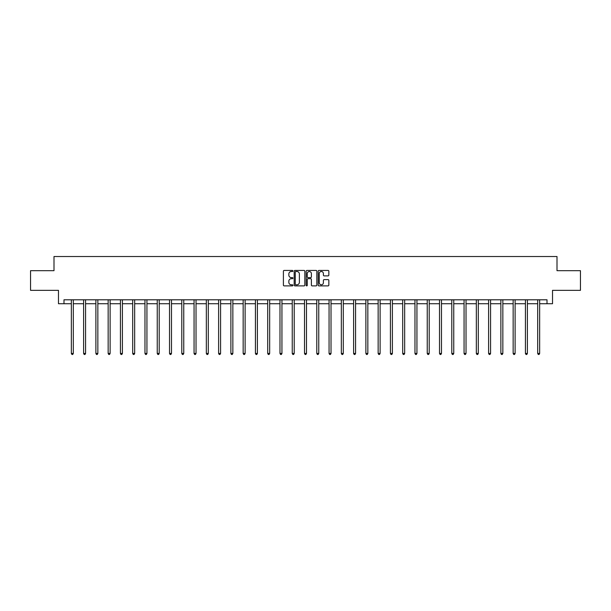 <?xml version="1.0" encoding="UTF-8"?>
<svg xmlns="http://www.w3.org/2000/svg" width="611" height="611" viewBox="0 0 611 611"><rect width="100%" height="100%" fill="white"/><g stroke="black" fill="none" stroke-linecap="round" stroke-linejoin="round"><path stroke-width="0.92" d="M292.913 270.971A0.542 0.542 0 0 0 292.371 270.436L284.168 270.436A0.771 0.771 0 0 0 283.397 271.208L283.397 285.108A0.771 0.771 0 0 0 284.168 285.879L292.371 285.879A0.542 0.542 0 0 0 292.913 285.337A0.542 0.542 0 0 0 292.371 284.795L291.31 284.795A2.475 2.475 0 0 1 288.843 282.328L288.843 281.167A2.475 2.475 0 0 1 291.31 278.692L292.371 278.692A0.542 0.542 0 0 0 292.913 278.158A0.542 0.542 0 0 0 292.371 277.615L291.31 277.615A2.475 2.475 0 0 1 288.843 275.141L288.843 273.988A2.475 2.475 0 0 1 291.31 271.513L292.371 271.513A0.542 0.542 0 0 0 292.913 270.971M328.069 275.874A0.771 0.771 0 0 0 328.84 275.103L328.84 271.208A0.771 0.771 0 0 0 328.069 270.436L318.957 270.436A0.771 0.771 0 0 0 318.186 271.208L318.186 285.108A0.771 0.771 0 0 0 318.957 285.879L328.069 285.879A0.771 0.771 0 0 0 328.84 285.108L328.84 280.396A0.771 0.771 0 0 0 328.069 279.624L324.166 279.624A0.771 0.771 0 0 0 323.395 280.396L323.395 282.733A2.062 2.062 0 0 1 321.333 284.795A2.062 2.062 0 0 1 319.263 282.733L319.263 273.583A2.062 2.062 0 0 1 321.333 271.513A2.062 2.062 0 0 1 323.395 273.583L323.395 275.103A0.771 0.771 0 0 0 324.166 275.874L328.069 275.874M63.987 303.72L63.987 299.787L547.013 299.787L547.013 303.72L552.52 303.72L552.52 290.347L580.45 290.347L580.45 270.681L557.003 270.681L557.003 256.521L53.997 256.521L53.997 270.681L30.55 270.681L30.55 290.347L58.48 290.347L58.48 303.72L71.342 303.72M304.828 271.208A0.771 0.771 0 0 0 304.049 270.436L294.937 270.436A0.771 0.771 0 0 0 294.166 271.208L294.166 285.108A0.771 0.771 0 0 0 294.937 285.879L304.049 285.879A0.771 0.771 0 0 0 304.828 285.108L304.828 271.208M306.951 270.436L316.063 270.436A0.771 0.771 0 0 1 316.834 271.208L316.834 285.108A0.771 0.771 0 0 1 316.063 285.879L312.16 285.879A0.771 0.771 0 0 1 311.389 285.108L311.389 279.464A0.771 0.771 0 0 0 310.617 278.692L308.028 278.692A0.771 0.771 0 0 0 307.257 279.464L307.257 285.337A0.542 0.542 0 0 1 306.714 285.879A0.542 0.542 0 0 1 306.172 285.337L306.172 271.208A0.771 0.771 0 0 1 306.951 270.436M73.305 303.72L83.615 303.72M85.578 303.72L95.889 303.72M97.852 303.72L108.155 303.72M110.125 303.72L120.428 303.72M122.399 303.72L132.702 303.72M134.672 303.72L144.975 303.72M146.938 303.72L157.248 303.72M159.211 303.72L169.522 303.72M171.485 303.72L181.795 303.72M183.758 303.72L194.061 303.72M196.032 303.72L206.335 303.72M208.305 303.72L218.608 303.72M220.579 303.72L230.882 303.72M232.852 303.72L243.155 303.72M245.118 303.72L255.429 303.72M257.391 303.72L267.702 303.72M269.665 303.72L279.975 303.72M281.938 303.72L292.241 303.72M294.212 303.72L304.515 303.72M306.485 303.72L316.788 303.72M318.759 303.72L329.062 303.72M331.025 303.72L341.335 303.72M343.298 303.72L353.609 303.72M355.571 303.72L365.882 303.72M367.845 303.72L378.148 303.72M380.118 303.72L390.421 303.72M392.392 303.72L402.695 303.72M404.665 303.72L414.968 303.72M416.939 303.72L427.242 303.72M429.205 303.72L439.515 303.72M441.478 303.72L451.789 303.72M453.752 303.72L464.062 303.72M466.025 303.72L476.328 303.72M478.298 303.72L488.601 303.72M490.572 303.72L500.875 303.72M502.845 303.72L513.148 303.72M515.111 303.72L525.422 303.72M527.385 303.72L537.695 303.72M539.658 303.72L547.013 303.72M295.793 271.513A0.542 0.542 0 0 0 295.25 272.055L295.25 284.252A0.542 0.542 0 0 0 295.793 284.795L296.908 284.795A2.475 2.475 0 0 0 299.382 282.328L299.382 273.988A2.475 2.475 0 0 0 296.908 271.513L295.793 271.513M311.389 273.621A2.062 2.062 0 0 0 309.319 271.551A2.062 2.062 0 0 0 307.257 273.621L307.257 276.844A0.771 0.771 0 0 0 308.028 277.615L310.617 277.615A0.771 0.771 0 0 0 311.389 276.844L311.389 273.621M73.412 299.787L73.366 299.902A0.787 0.787 0 0 0 73.305 300.2L73.305 353.456L71.342 353.456L71.342 300.2A0.787 0.787 0 0 0 71.281 299.902L71.235 299.787M73.305 353.456L72.717 354.479L71.93 354.479L71.342 353.456M85.685 299.787L85.639 299.902A0.787 0.787 0 0 0 85.578 300.2L85.578 353.456L83.615 353.456L83.615 300.2A0.787 0.787 0 0 0 83.554 299.902L83.508 299.787M85.578 353.456L84.99 354.479L84.203 354.479L83.615 353.456M97.959 299.787L97.905 299.902A0.787 0.787 0 0 0 97.852 300.2L97.852 353.456L95.889 353.456L95.889 300.2A0.787 0.787 0 0 0 95.828 299.902L95.782 299.787M97.852 353.456L97.264 354.479L96.477 354.479L95.889 353.456M110.224 299.787L110.179 299.902A0.787 0.787 0 0 0 110.125 300.2L110.125 353.456L108.155 353.456L108.155 300.2A0.787 0.787 0 0 0 108.101 299.902L108.055 299.787M110.125 353.456L109.537 354.479L108.75 354.479L108.155 353.456M122.498 299.787L122.452 299.902A0.787 0.787 0 0 0 122.399 300.2L122.399 353.456L120.428 353.456L120.428 300.2A0.787 0.787 0 0 0 120.375 299.902L120.329 299.787M122.399 353.456L121.803 354.479L121.016 354.479L120.428 353.456M134.771 299.787L134.726 299.902A0.787 0.787 0 0 0 134.672 300.2L134.672 353.456L132.702 353.456L132.702 300.2A0.787 0.787 0 0 0 132.648 299.902L132.602 299.787M134.672 353.456L134.076 354.479L133.29 354.479L132.702 353.456M147.045 299.787L146.999 299.902A0.787 0.787 0 0 0 146.938 300.2L146.938 353.456L144.975 353.456L144.975 300.2A0.787 0.787 0 0 0 144.922 299.902L144.868 299.787M146.938 353.456L146.35 354.479L145.563 354.479L144.975 353.456M159.318 299.787L159.272 299.902A0.787 0.787 0 0 0 159.211 300.2L159.211 353.456L157.248 353.456L157.248 300.2A0.787 0.787 0 0 0 157.187 299.902L157.142 299.787M159.211 353.456L158.623 354.479L157.837 354.479L157.248 353.456M171.592 299.787L171.546 299.902A0.787 0.787 0 0 0 171.485 300.2L171.485 353.456L169.522 353.456L169.522 300.2A0.787 0.787 0 0 0 169.461 299.902L169.415 299.787M171.485 353.456L170.897 354.479L170.11 354.479L169.522 353.456M183.865 299.787L183.819 299.902A0.787 0.787 0 0 0 183.758 300.2L183.758 353.456L181.795 353.456L181.795 300.2A0.787 0.787 0 0 0 181.734 299.902L181.688 299.787M183.758 353.456L183.17 354.479L182.384 354.479L181.795 353.456M196.131 299.787L196.085 299.902A0.787 0.787 0 0 0 196.032 300.2L196.032 353.456L194.061 353.456L194.061 300.2A0.787 0.787 0 0 0 194.008 299.902L193.962 299.787M196.032 353.456L195.444 354.479L194.657 354.479L194.061 353.456M208.404 299.787L208.359 299.902A0.787 0.787 0 0 0 208.305 300.2L208.305 353.456L206.335 353.456L206.335 300.2A0.787 0.787 0 0 0 206.281 299.902L206.235 299.787M208.305 353.456L207.717 354.479L206.93 354.479L206.335 353.456M220.678 299.787L220.632 299.902A0.787 0.787 0 0 0 220.579 300.2L220.579 353.456L218.608 353.456L218.608 300.2A0.787 0.787 0 0 0 218.555 299.902L218.509 299.787M220.579 353.456L219.983 354.479L219.196 354.479L218.608 353.456M232.951 299.787L232.906 299.902A0.787 0.787 0 0 0 232.852 300.2L232.852 353.456L230.882 353.456L230.882 300.2A0.787 0.787 0 0 0 230.828 299.902L230.782 299.787M232.852 353.456L232.256 354.479L231.47 354.479L230.882 353.456M245.225 299.787L245.179 299.902A0.787 0.787 0 0 0 245.118 300.2L245.118 353.456L243.155 353.456L243.155 300.2A0.787 0.787 0 0 0 243.094 299.902L243.048 299.787M245.118 353.456L244.53 354.479L243.743 354.479L243.155 353.456M257.498 299.787L257.452 299.902A0.787 0.787 0 0 0 257.391 300.2L257.391 353.456L255.429 353.456L255.429 300.2A0.787 0.787 0 0 0 255.367 299.902L255.322 299.787M257.391 353.456L256.803 354.479L256.017 354.479L255.429 353.456M269.772 299.787L269.726 299.902A0.787 0.787 0 0 0 269.665 300.2L269.665 353.456L267.702 353.456L267.702 300.2A0.787 0.787 0 0 0 267.641 299.902L267.595 299.787M269.665 353.456L269.077 354.479L268.29 354.479L267.702 353.456M282.045 299.787L281.992 299.902A0.787 0.787 0 0 0 281.938 300.2L281.938 353.456L279.975 353.456L279.975 300.2A0.787 0.787 0 0 0 279.914 299.902L279.869 299.787M281.938 353.456L281.35 354.479L280.564 354.479L279.975 353.456M294.311 299.787L294.265 299.902A0.787 0.787 0 0 0 294.212 300.2L294.212 353.456L292.241 353.456L292.241 300.2A0.787 0.787 0 0 0 292.188 299.902L292.142 299.787M294.212 353.456L293.624 354.479L292.837 354.479L292.241 353.456M306.585 299.787L306.539 299.902A0.787 0.787 0 0 0 306.485 300.2L306.485 353.456L304.515 353.456L304.515 300.2A0.787 0.787 0 0 0 304.461 299.902L304.415 299.787M306.485 353.456L305.897 354.479L305.103 354.479L304.515 353.456M318.858 299.787L318.812 299.902A0.787 0.787 0 0 0 318.759 300.2L318.759 353.456L316.788 353.456L316.788 300.2A0.787 0.787 0 0 0 316.735 299.902L316.689 299.787M318.759 353.456L318.163 354.479L317.376 354.479L316.788 353.456M331.131 299.787L331.086 299.902A0.787 0.787 0 0 0 331.025 300.2L331.025 353.456L329.062 353.456L329.062 300.2A0.787 0.787 0 0 0 329.008 299.902L328.955 299.787M331.025 353.456L330.436 354.479L329.65 354.479L329.062 353.456M343.405 299.787L343.359 299.902A0.787 0.787 0 0 0 343.298 300.2L343.298 353.456L341.335 353.456L341.335 300.2A0.787 0.787 0 0 0 341.274 299.902L341.228 299.787M343.298 353.456L342.71 354.479L341.923 354.479L341.335 353.456M355.678 299.787L355.633 299.902A0.787 0.787 0 0 0 355.571 300.2L355.571 353.456L353.609 353.456L353.609 300.2A0.787 0.787 0 0 0 353.548 299.902L353.502 299.787M355.571 353.456L354.983 354.479L354.197 354.479L353.609 353.456M367.952 299.787L367.906 299.902A0.787 0.787 0 0 0 367.845 300.2L367.845 353.456L365.882 353.456L365.882 300.2A0.787 0.787 0 0 0 365.821 299.902L365.775 299.787M367.845 353.456L367.257 354.479L366.47 354.479L365.882 353.456M380.218 299.787L380.172 299.902A0.787 0.787 0 0 0 380.118 300.2L380.118 353.456L378.148 353.456L378.148 300.2A0.787 0.787 0 0 0 378.094 299.902L378.049 299.787M380.118 353.456L379.53 354.479L378.744 354.479L378.148 353.456M392.491 299.787L392.445 299.902A0.787 0.787 0 0 0 392.392 300.2L392.392 353.456L390.421 353.456L390.421 300.2A0.787 0.787 0 0 0 390.368 299.902L390.322 299.787M392.392 353.456L391.804 354.479L391.017 354.479L390.421 353.456M404.765 299.787L404.719 299.902A0.787 0.787 0 0 0 404.665 300.2L404.665 353.456L402.695 353.456L402.695 300.2A0.787 0.787 0 0 0 402.641 299.902L402.596 299.787M404.665 353.456L404.07 354.479L403.283 354.479L402.695 353.456M417.038 299.787L416.992 299.902A0.787 0.787 0 0 0 416.939 300.2L416.939 353.456L414.968 353.456L414.968 300.2A0.787 0.787 0 0 0 414.915 299.902L414.869 299.787M416.939 353.456L416.343 354.479L415.556 354.479L414.968 353.456M429.312 299.787L429.266 299.902A0.787 0.787 0 0 0 429.205 300.2L429.205 353.456L427.242 353.456L427.242 300.2A0.787 0.787 0 0 0 427.181 299.902L427.135 299.787M429.205 353.456L428.617 354.479L427.83 354.479L427.242 353.456M441.585 299.787L441.539 299.902A0.787 0.787 0 0 0 441.478 300.2L441.478 353.456L439.515 353.456L439.515 300.2A0.787 0.787 0 0 0 439.454 299.902L439.408 299.787M441.478 353.456L440.89 354.479L440.103 354.479L439.515 353.456M453.858 299.787L453.813 299.902A0.787 0.787 0 0 0 453.752 300.2L453.752 353.456L451.789 353.456L451.789 300.2A0.787 0.787 0 0 0 451.728 299.902L451.682 299.787M453.752 353.456L453.163 354.479L452.377 354.479L451.789 353.456M466.132 299.787L466.078 299.902A0.787 0.787 0 0 0 466.025 300.2L466.025 353.456L464.062 353.456L464.062 300.2A0.787 0.787 0 0 0 464.001 299.902L463.955 299.787M466.025 353.456L465.437 354.479L464.65 354.479L464.062 353.456M478.398 299.787L478.352 299.902A0.787 0.787 0 0 0 478.298 300.2L478.298 353.456L476.328 353.456L476.328 300.2A0.787 0.787 0 0 0 476.275 299.902L476.229 299.787M478.298 353.456L477.71 354.479L476.924 354.479L476.328 353.456M490.671 299.787L490.625 299.902A0.787 0.787 0 0 0 490.572 300.2L490.572 353.456L488.601 353.456L488.601 300.2A0.787 0.787 0 0 0 488.548 299.902L488.502 299.787M490.572 353.456L489.984 354.479L489.197 354.479L488.601 353.456M502.945 299.787L502.899 299.902A0.787 0.787 0 0 0 502.845 300.2L502.845 353.456L500.875 353.456L500.875 300.2A0.787 0.787 0 0 0 500.821 299.902L500.776 299.787M502.845 353.456L502.25 354.479L501.463 354.479L500.875 353.456M515.218 299.787L515.172 299.902A0.787 0.787 0 0 0 515.111 300.2L515.111 353.456L513.148 353.456L513.148 300.2A0.787 0.787 0 0 0 513.095 299.902L513.041 299.787M515.111 353.456L514.523 354.479L513.736 354.479L513.148 353.456M527.492 299.787L527.446 299.902A0.787 0.787 0 0 0 527.385 300.2L527.385 353.456L525.422 353.456L525.422 300.2A0.787 0.787 0 0 0 525.361 299.902L525.315 299.787M527.385 353.456L526.797 354.479L526.01 354.479L525.422 353.456M539.765 299.787L539.719 299.902A0.787 0.787 0 0 0 539.658 300.2L539.658 353.456L537.695 353.456L537.695 300.2A0.787 0.787 0 0 0 537.634 299.902L537.588 299.787M539.658 353.456L539.07 354.479L538.283 354.479L537.695 353.456"/></g></svg>
